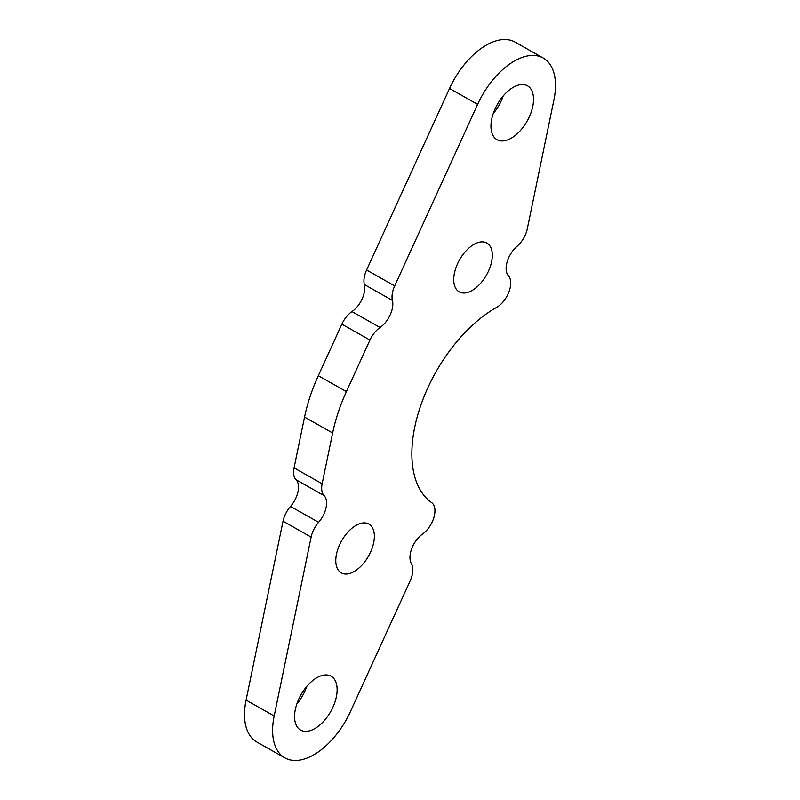 <?xml version="1.0" encoding="UTF-8"?>
<svg xmlns="http://www.w3.org/2000/svg" width="800" height="800" viewBox="0 0 800 800"><rect width="100%" height="100%" fill="white"/><g stroke="black" fill="none" stroke-linecap="round" stroke-linejoin="round"><path stroke-width="1.2" d="M392.43 300.41A19.35 10.67 -60.5 0 1 380.06 327.48L351.97 311.58A19.35 10.67 119.5 0 0 364.34 284.51L392.43 300.41A19.35 10.67 -60.5 0 1 394.68 285.92L366.59 270.02L449.54 88.47A62.88 34.68 119.5 0 1 515.13 42.13L543.22 58.02A62.88 34.68 119.5 0 1 553.92 99.92L527.3 228.77A19.35 10.67 -60.5 0 1 516.95 246.4A19.35 10.67 -60.5 0 0 508.41 275.75A19.35 10.67 -60.5 0 1 508.97 291.8A19.35 10.67 -60.5 0 1 496.59 307.42A116.08 64.02 -60.5 0 0 420.02 407.6A116.08 64.02 -60.5 0 0 431.65 502.64A19.35 10.67 -60.5 0 1 433.92 517.4A19.35 10.67 -60.5 0 1 422.45 534.15A19.35 10.67 -60.5 0 0 411.41 563.65A19.35 10.67 -60.5 0 1 410.21 580.75L350.46 711.53A62.88 34.68 119.5 0 1 284.87 757.87A62.88 34.68 119.5 0 1 274.17 715.98L311.12 537.1A19.35 10.67 -60.5 0 1 318.61 522.31L290.52 506.42A19.35 10.67 119.5 0 0 283.03 521.21L246.08 700.08A62.88 34.68 119.5 0 0 256.78 741.98L284.87 757.87M290.52 506.42A19.35 10.67 119.5 0 0 296.03 479.75L324.12 495.64A19.35 10.67 -60.5 0 1 318.61 522.31M351.97 311.58A19.35 10.67 119.5 0 0 341.86 324.16L318.32 375.69A122.84 67.74 119.5 0 0 304.54 417.1L294.05 467.87A19.35 10.67 119.5 0 0 296.03 479.75M366.59 270.02A19.35 10.67 119.5 0 0 364.34 284.51M306.77 686.42A30.95 17.07 -60.5 0 1 296.83 703.99M503.17 96.01A30.95 17.07 -60.5 0 1 493.23 113.58M324.12 495.64A19.35 10.67 -60.5 0 1 322.14 483.77L294.05 467.87M341.86 324.16L369.95 340.06A19.35 10.67 -60.5 0 1 380.06 327.48M369.95 340.06L346.41 391.59A122.84 67.74 119.5 0 0 332.63 433L322.14 483.77M521.63 84.55A30.95 17.07 -60.5 0 1 527.49 85.81A30.95 17.07 -60.5 0 1 527.1 121.15A30.95 17.07 -60.5 0 1 497 139.68A30.95 17.07 -60.5 0 1 495.01 109.04A30.95 17.07 -60.5 0 1 521.63 84.55M325.22 674.96A30.95 17.07 -60.5 0 1 331.09 676.22A30.95 17.07 -60.5 0 1 330.7 711.56A30.95 17.07 -60.5 0 1 300.6 730.09A30.95 17.07 -60.5 0 1 298.61 699.45A30.95 17.07 -60.5 0 1 325.22 674.96M363.57 522.91A28.05 15.47 -60.5 0 1 368.89 524.05A28.05 15.47 -60.5 0 1 368.54 556.08A28.05 15.47 -60.5 0 1 341.25 572.88A28.05 15.47 -60.5 0 1 339.45 545.11A28.05 15.47 -60.5 0 1 363.57 522.91M481.52 241.88A28.05 15.47 -60.5 0 1 486.83 243.02A28.05 15.47 -60.5 0 1 486.48 275.05A28.05 15.47 -60.5 0 1 459.2 291.85A28.05 15.47 -60.5 0 1 457.4 264.08A28.05 15.47 -60.5 0 1 481.52 241.88M543.22 58.02A62.88 34.68 119.5 0 0 477.63 104.37L394.68 285.92M283.03 521.21L311.12 537.1M318.32 375.69L346.41 391.59M246.08 700.08L274.17 715.98M304.54 417.1L332.63 433M449.54 88.47L477.63 104.37"/></g></svg>
